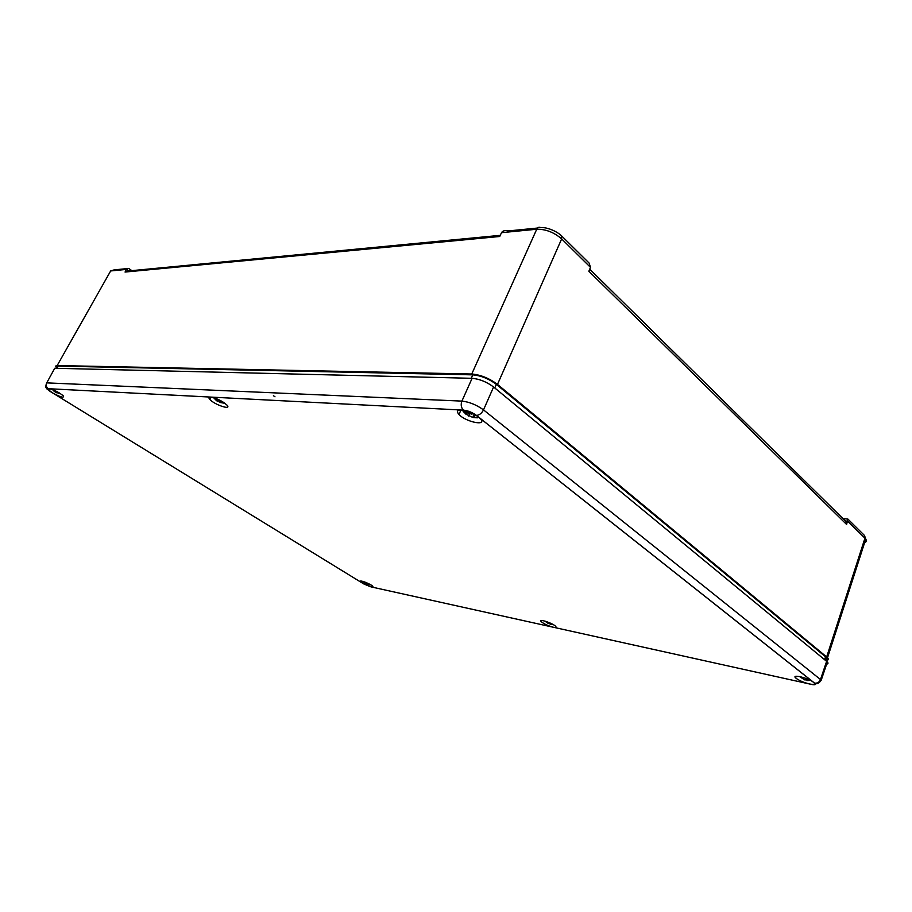 <?xml version="1.0" encoding="UTF-8"?>
<svg xmlns="http://www.w3.org/2000/svg" width="912" height="912" viewBox="0 0 912 912"><rect width="100%" height="100%" fill="white"/><g stroke="black" fill="none" stroke-linecap="round" stroke-linejoin="round"><path stroke-width="1.37" d="M59.508 393.038L56.681 391.476M55.039 390.678L52.577 389.652L54.104 391.248L56.407 392.719L57.889 392.605M58.094 393.437L60.5 393.665M803.369 677.536L801.591 677.901L799.813 676.601M799.63 676.567L804.817 679.942L807.086 679.793M806.949 680.569L810.563 680.443M809.446 679.896L805.387 678.22M544.817 621.072L548.397 623.557L549.583 623.192M550.232 623.546L550.084 624.15L552.706 624.31M551.84 623.854L549.127 622.6M547.531 622.018L545.034 621.129M369.748 584.261L367.958 583.361M366.533 582.734L364.675 581.993M364.15 581.799L366.179 583.372L366.738 582.814M367.844 583.315L367.661 583.999L370.261 584.546M472.975 413.603L471.698 414.173L467.491 412.748L466.009 410.879M464.242 410.446L466.636 413.786L466.898 414.698L465.382 413.82M466.944 414.664L472.815 417.468L477.17 417.81M477.535 417.81L473.476 416.898L473.26 415.895L475.152 414.778M218.356 399.878L215.722 399.239L214.354 397.894M216.463 400.573L213.556 397.643L217.432 401.383L217.934 400.721L219.518 401.531L219.416 402.386L224.899 403.298M224.329 402.876L221.092 402.101L220.51 400.562M219.974 400.277L219.518 401.531M217.934 400.721L217.432 401.383M50.092 391.373L50.673 391.738C47.686 389.823 46.865 388.797 48.211 388.694L463.501 410.138C467.959 410.651 472.268 412.406 476.44 415.393L480.111 418.471C488.171 426.531 465.941 422.222 458.975 414.47C456.399 411.494 457.174 410.012 461.29 410.024C467.206 410.708 472.94 413.033 478.492 417.023L814.04 682.757C815.374 684.422 813.823 684.821 809.4 683.943C803.164 682.347 798.57 680.318 795.617 677.89C791.32 673.865 808.385 677.981 813.436 682.222L814.621 683.145C817.334 683.43 819.295 682.222 820.492 679.52L483.508 409.887C476.543 404.848 469.349 401.918 461.905 401.109L46.729 382.869C45.725 385.229 46.216 387.167 48.211 388.683L49.134 388.74C54.355 389.96 59.143 392.388 63.475 396.013C64.045 398.191 60.352 397.119 52.394 392.81L48.678 389.983L49.134 388.74L210.661 397.085C216.646 398.213 222.061 400.87 226.883 405.031C232.286 410.708 214.366 404.757 209.783 399.388C208.426 397.814 208.723 397.039 210.661 397.085L463.501 410.138C461.141 407.801 460.606 404.791 461.905 401.109L472.097 378.309L54.743 368.266L53.956 369.691M814.587 683.134C816.274 684.695 815.26 685.129 811.543 684.422L553.219 627.217C547.998 625.792 543.997 623.922 541.215 621.642C537.784 618.245 552.946 623.181 555.682 626.362C556.571 627.445 555.75 627.73 553.219 627.217L371.469 586.975L360.673 581.788C358.063 579.131 370.888 583.954 372.905 586.393L370.386 586.735L363.671 583.874L50.673 391.738M825.656 664.198C828.028 664.141 828.598 663.389 827.366 661.964L493.586 386.984C486.712 381.877 479.541 378.993 472.097 378.309M131.841 270.636L128.729 268.413L126.517 269.405L125.047 272.05L128.581 270.955L500.266 235.342M589.733 269.188L846.028 521.584L846.61 524.468L847.886 519.065L864.382 535.378L865.762 539.14C867.073 541.124 866.309 542.366 863.436 542.891M540.839 227.715C539.163 226.757 537.795 227.27 536.735 229.231C545.741 229.083 554.051 232.309 561.655 238.91L590.497 267.376L588.856 271.263L846.61 524.468M125.047 272.05L499.73 236.493L501.497 232.685C502.694 230.759 504.974 230.166 508.315 230.93L537.533 228.046M561.45 235.718L589.129 263.089L590.497 267.376M847.886 519.065L843.053 518.643M109.36 273.247L110.66 270.955L114.137 269.884L127.087 268.607M56.419 367.559C55.37 366.225 55.621 365.564 57.171 365.552L471.755 374.011C480.681 374.798 489.254 378.263 497.485 384.385L561.655 238.91L561.53 235.798C556.103 230.668 545.821 226.871 540.85 227.726M845.413 520.969L847.693 521.219L864.941 538.217L826.66 656.959L497.485 384.385M826.66 656.959L827.526 657.757C828.974 659.444 828.358 660.356 825.668 660.482M57.16 367.696L58.037 366.1L472.781 374.855C480.955 375.584 488.809 378.742 496.345 384.351L826.363 657.484C827.64 658.943 827.184 659.764 825.018 659.957M58.322 392.787L58.117 393.38M56.476 392.741L56.977 391.966M808.796 680.523L808.898 679.896M807.109 679.657L806.96 680.512M804.92 679.976L805.524 678.608M548.488 623.58L549.013 622.543M367.878 583.327L367.661 583.999M366.305 583.395L366.681 582.791M473.773 415.553L474.103 414.185M466.682 411.791L465.941 412.897M474.742 415.758L474.365 417.32M472.815 417.468L473.419 415.883M469.406 414.037L468.62 416.043M220.145 400.368L219.416 402.386M463.501 410.138C467.947 410.639 472.268 412.395 476.463 415.393C479.359 415.188 481.696 413.341 483.508 409.887L493.586 386.984M811.543 684.422L812.991 684.684M827.366 661.964L821.222 680.17L820.492 679.52L826.637 661.291M46.729 382.869L54.743 368.266M57.171 365.552L110.66 270.955L126.517 269.405M501.497 232.685L536.735 229.231L471.755 374.011M126.506 269.428L128.626 270.944M273.418 395.694L274.979 396.788M58.037 366.1L56.829 368.311M472.781 374.855L471.242 378.286M496.345 384.351L494.76 387.953M825.565 656.731L824.596 659.604M56.407 392.719L56.92 391.909M804.817 679.942L805.467 678.471M548.397 623.557L548.933 622.508M364.093 581.788L365.096 582.631M366.179 583.372L366.567 582.734M462.943 410.195C462.384 410.765 463.706 412.27 466.898 414.698M476.269 415.45L473.26 415.895M473.476 416.898L473.727 415.872M466.636 413.786L467.4 412.646M223.258 402.158L221.092 402.101M217.113 401.12L217.751 400.174M458.975 414.47L460.97 410.012M209.783 399.388L210.934 397.096M48.678 389.983L49.351 388.751M795.617 677.89L796.176 676.259M541.215 621.642L541.671 620.525M360.673 581.788L361.015 581.058M48.211 388.683C47.823 390.04 47.002 389.481 45.714 386.996L46.159 384.442M476.463 415.393L814.621 683.145C814.085 683.179 817.528 685.676 821.222 680.17M864.519 535.538L865.75 539.14M57.182 366.214L56.772 366.932M865.75 539.129L827.526 657.757M826.363 657.484L825.417 660.288"/></g></svg>
